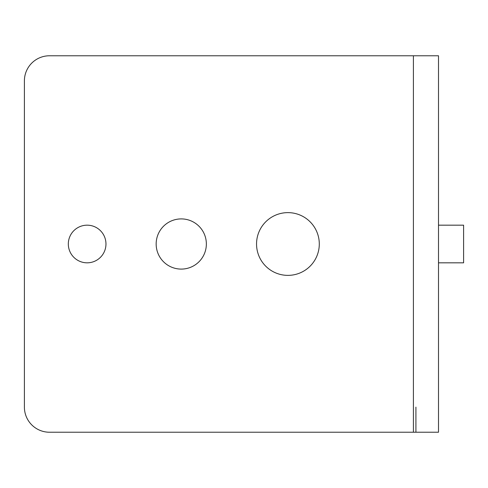 <?xml version="1.0" encoding="UTF-8"?>
<svg xmlns="http://www.w3.org/2000/svg" width="488" height="488" viewBox="0 0 488 488"><rect width="100%" height="100%" fill="white"/><g stroke="black" fill="none" stroke-linecap="round" stroke-linejoin="round"><path stroke-width="0.73" d="M319.292 244A31.372 31.372 0 0 0 287.92 212.628A31.372 31.372 0 0 0 256.548 244A31.372 31.372 0 0 0 287.92 275.372A31.372 31.372 0 0 0 319.292 244M438.505 212.628L438.505 275.372M206.357 244A25.095 25.095 0 0 0 181.255 218.905A25.095 25.095 0 0 0 156.16 244A25.095 25.095 0 0 0 181.255 269.095A25.095 25.095 0 0 0 206.357 244M438.505 225.175L463.6 225.175L463.6 262.825L438.505 262.825M68.32 244A18.825 18.825 0 0 0 87.145 262.825A18.825 18.825 0 0 0 105.963 244A18.825 18.825 0 0 0 87.145 225.175A18.825 18.825 0 0 0 68.32 244M438.505 55.772L438.505 432.228L49.495 432.228A25.095 25.095 0 0 1 24.4 407.132L24.4 80.868A25.095 25.095 0 0 1 49.495 55.772L438.505 55.772L438.505 80.868M415.916 407.132L415.916 432.228M438.505 432.228L438.505 407.132M413.403 432.228L413.403 55.772"/></g></svg>
